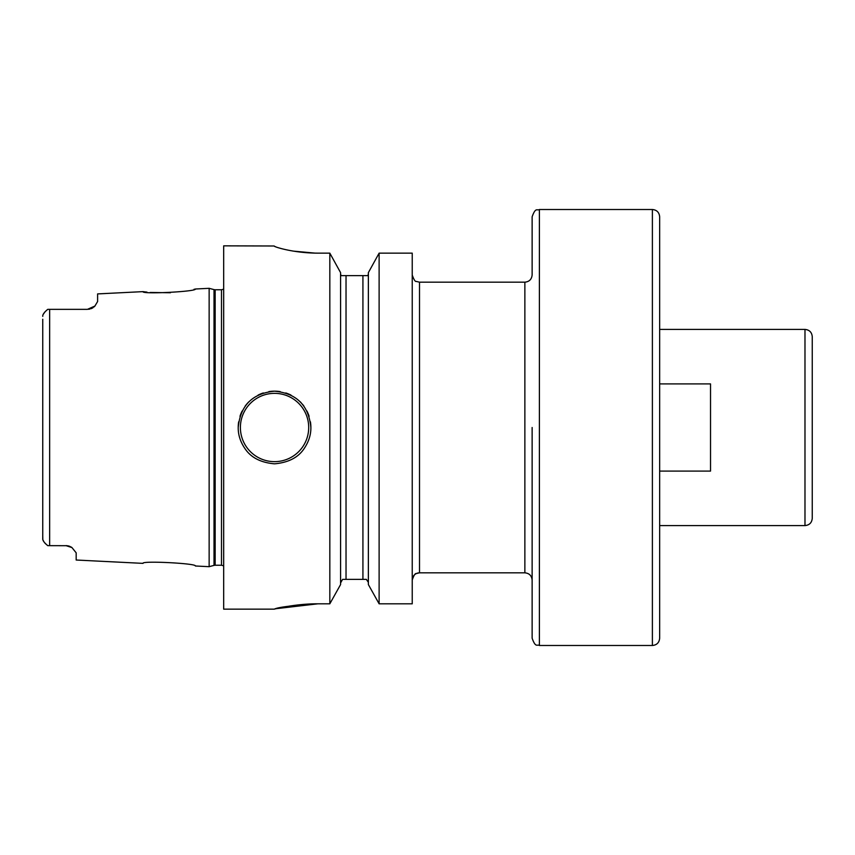 <?xml version="1.0" encoding="UTF-8"?>
<svg xmlns="http://www.w3.org/2000/svg" width="855" height="855" viewBox="0 0 855 855"><rect width="100%" height="100%" fill="white"/><g stroke="black" fill="none" stroke-linecap="round" stroke-linejoin="round"><path stroke-width="1.28" d="M93.975 306.977L93.997 306.956A10.175 10.175 0 0 0 94.83 306.176L97.609 301.526L97.609 293.906L143.031 291.63C141.15 294.462 197.334 291.576 195.335 289.011L209.144 288.317L209.144 566.683L195.335 565.989C197.313 563.413 141.118 560.538 143.031 563.37C141.15 560.538 197.345 563.424 195.335 565.989M67.021 545.704L48.104 545.65M66.006 545.65A10.175 10.175 0 0 1 67.246 545.725A10.175 10.175 0 0 0 66.006 545.65L71.948 547.563L76.17 552.822L76.17 560.025L143.031 563.37M71.948 547.563A10.175 10.175 0 0 0 70.879 546.901A10.175 10.175 0 0 1 71.948 547.563L71.061 546.997M70.099 546.516L69.084 546.131M68.913 546.078L68.037 545.853M42.825 539.366L42.75 535.743M45.646 543.876L44.674 542.807M43.926 541.813L43.049 540.136M47.752 545.65C44.204 542.701 42.547 540.371 42.75 538.65L42.75 319.257M68.507 545.96A10.175 10.175 0 0 1 69.725 546.356A10.175 10.175 0 0 0 68.507 545.96M94.969 306.026L87.434 309.35L47.752 309.35C44.204 312.299 42.536 314.629 42.75 316.35L42.761 316.061M43.338 314.202L45.165 311.615M87.434 309.35L49.654 309.35L87.434 309.35M89.732 309.083A10.175 10.175 0 0 1 88.578 309.286A10.175 10.175 0 0 0 89.732 309.083A10.175 10.175 0 0 1 88.578 309.286L89.786 309.072M90.94 308.73L92.041 308.249M143.031 291.63L143.897 291.747M144.377 291.812L146.985 292.132M150.234 292.463L170.412 292.752M194 289.321L194.577 289.182M94.83 306.176A10.175 10.175 0 0 1 93.986 306.966A10.175 10.175 0 0 0 94.83 306.176M93.045 307.661A10.175 10.175 0 0 1 92.03 308.26A10.175 10.175 0 0 0 93.045 307.661A10.175 10.175 0 0 1 92.03 308.26M276.283 608.664L317.91 603.812C293.511 603.673 271.58 609.872 274.305 609.123C278.335 607.146 292.87 605.372 317.91 603.812L329.827 603.812L329.827 253.144L340.579 272.638L329.827 253.144L317.782 253.144C292.966 253.112 273.076 246.529 274.177 245.994L223.679 245.845L223.679 609.155L274.177 609.155M274.541 463.827C260.679 462.63 250.761 457.478 244.797 448.351C240.308 441.682 238.118 434.725 238.214 427.5C240.373 405.441 252.482 393.321 274.541 391.173C296.599 393.321 308.719 405.441 310.878 427.5C310.974 434.629 308.826 441.511 304.423 448.17C298.534 457.35 288.573 462.576 274.541 463.827M412.238 253.144L412.238 603.812L379.118 603.812L379.118 253.144L412.238 253.144M274.615 246.347L275.941 246.913M279.874 248.164L280.59 248.367M293.169 251.103L315.089 253.123M340.579 272.638L340.579 584.564L329.827 603.812L340.579 584.564M366.346 579.369L368.334 582.276L366.346 579.369L342.599 579.369L340.579 582.96L341.209 580.748M368.366 584.564L379.118 603.812L368.366 584.564L368.366 272.638L379.118 253.144L368.366 272.638M368.334 582.276L368.366 582.96L368.334 582.276M341.038 275.631L340.579 273.889L341.038 275.631L367.907 275.631L368.366 273.889L367.907 275.631M412.238 579.369L412.281 579.369A7.268 7.268 180 0 1 419.506 572.829L419.506 282.171L416.31 281.434C415.241 281.861 413.884 279.724 412.238 275.021L412.238 274.904M539.398 645.493L539.398 209.507C537.218 210.982 535.722 206.686 532.131 216.775L532.131 274.904C531.703 279.318 529.277 281.744 524.863 282.171L524.863 572.829C529.277 573.256 531.703 575.682 532.131 580.096L532.131 638.225C535.722 648.314 537.218 644.018 539.398 645.493L652.386 645.493L652.386 209.507C656.8 209.945 659.226 212.361 659.654 216.775L659.654 471.094L710.526 471.094L710.526 383.906L659.654 383.906M532.131 427.5L532.131 580.096M652.386 645.493C656.8 645.055 659.226 642.639 659.654 638.225L659.654 427.5M812.25 518.333L812.25 336.667C811.823 332.253 809.396 329.838 804.983 329.41L804.983 525.59C809.396 525.162 811.823 522.747 812.25 518.333M238.214 427.5A36.327 36.327 0 0 1 238.652 421.846A36.327 36.327 0 0 0 238.214 427.5M239.977 416.31A36.327 36.327 0 0 1 242.157 411.031A36.327 36.327 0 0 0 239.977 416.31M245.15 406.146A36.327 36.327 0 0 1 248.869 401.797A36.327 36.327 0 0 0 245.15 406.146M258.071 395.117A36.327 36.327 0 0 1 263.319 392.947A36.327 36.327 0 0 0 258.071 395.117M268.855 391.611A36.327 36.327 0 0 1 280.226 391.611A36.327 36.327 0 0 0 268.855 391.611M310.878 427.5A36.327 36.327 0 0 0 310.429 421.846A36.327 36.327 0 0 1 310.878 427.5M309.115 416.31A36.327 36.327 0 0 0 306.934 411.031A36.327 36.327 0 0 1 309.115 416.31M303.942 406.146A36.327 36.327 0 0 0 302.381 404.159A36.327 36.327 0 0 1 303.942 406.146M301.131 402.737A36.327 36.327 0 0 0 300.223 401.797A36.327 36.327 0 0 1 301.131 402.737M291.021 395.117A36.327 36.327 0 0 0 285.762 392.947A36.327 36.327 0 0 1 291.021 395.117M49.654 309.35L49.654 545.65M209.144 566.683L214.017 565.379L214.017 289.621L209.144 288.317M214.017 565.379L215.15 565.23L215.15 289.77L214.017 289.621M215.15 565.23L221.488 565.23L221.488 289.77L215.15 289.77M346.029 579.369L346.029 275.631M362.926 579.369L362.926 275.631M274.541 461.647A34.147 34.147 0 0 1 240.394 427.5A34.147 34.147 0 0 1 274.541 393.353A34.147 34.147 0 0 1 308.698 427.5A34.147 34.147 0 0 1 274.541 461.647M221.488 565.23L223.679 565.828M221.488 289.77L223.679 289.172M524.863 572.829L419.506 572.829L416.31 573.566C415.241 573.139 413.884 575.276 412.238 579.979L412.238 580.096M419.506 282.171L524.863 282.171M539.398 209.507L652.386 209.507M659.654 525.59L804.983 525.59M659.654 329.41L804.983 329.41"/></g></svg>
